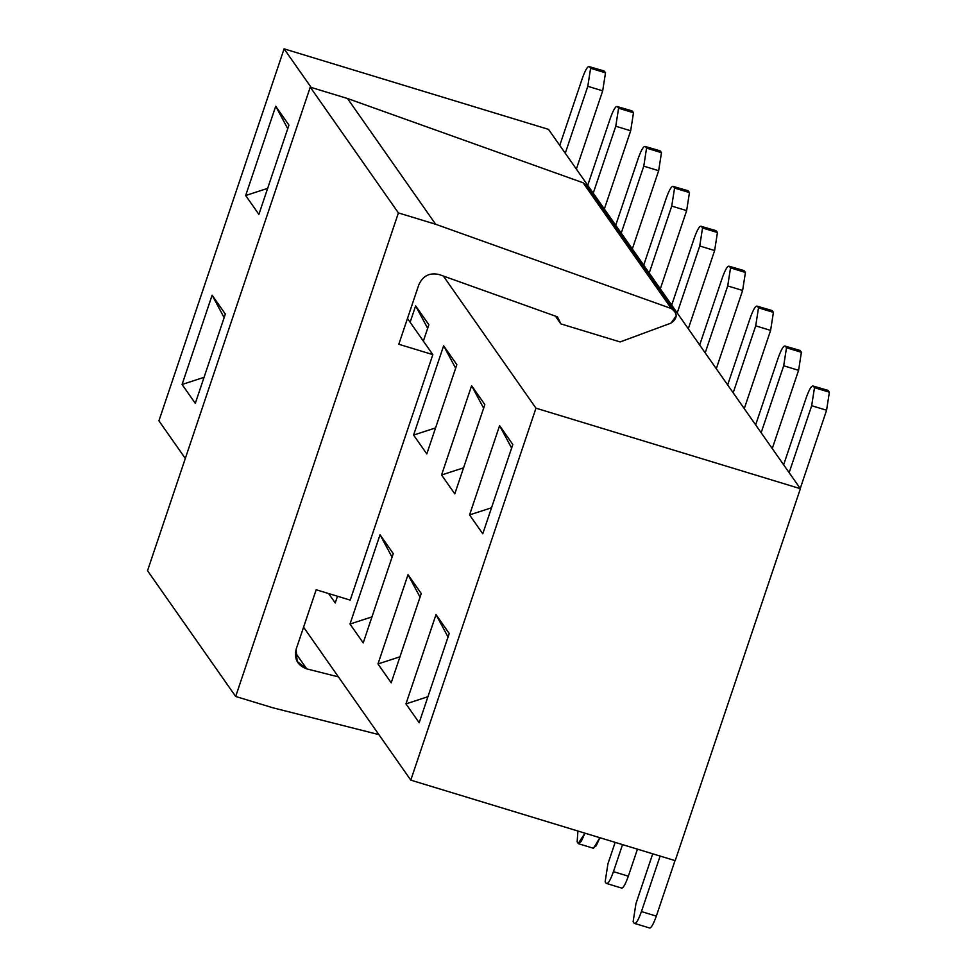 <?xml version="1.0" encoding="UTF-8"?>
<svg xmlns="http://www.w3.org/2000/svg" width="977" height="977" viewBox="0 0 977 977"><rect width="100%" height="100%" fill="white"/><g stroke="black" fill="none" stroke-linecap="round" stroke-linejoin="round"><path stroke-width="1.47" d="M306.754 668.879L295.408 652.697L306.754 668.879L338.421 676.89L306.754 668.879C297.521 665.471 293.979 658.938 296.141 649.265L316.182 589.754L350.218 600.122L432.835 354.627L398.799 344.258L418.828 284.747C422.968 275.673 429.831 272.302 439.43 274.635L557.464 316.853L560.847 323.888L620.126 341.938L670.979 323.131C677.806 318.197 677.904 313.336 671.26 308.524L435.644 224.258L398.408 212.913L235.677 696.467L272.913 707.8L378.881 734.619L272.913 707.8L235.677 696.467L398.408 212.913L310.259 87.161L147.527 570.715L235.677 696.467L147.527 570.715L310.259 87.161L398.408 212.913L435.644 224.258L671.26 308.524L674.912 311.297L676.267 315.779L670.979 323.131L620.126 341.938L560.859 323.888L557.464 316.853L439.43 274.635C429.831 272.302 422.956 275.673 418.828 284.747L398.799 344.258L432.835 354.627L407.482 318.453L432.835 354.627L350.218 600.122L316.182 589.754L296.141 649.265L297.142 661.441L306.741 668.879M555.4 316.108L560.847 323.875L555.4 316.108M674.912 311.297L586.762 185.545L583.122 182.784L671.26 308.524L583.122 182.784L347.507 98.506L435.644 224.258L347.507 98.506L310.259 87.161L347.507 98.506L583.122 182.784M705.223 352.929L727.67 384.95L750.202 318.001C753.377 309.147 755.771 305.239 757.407 306.265L772.306 310.796L773.405 312.371L772.306 310.796L757.407 306.265L758.506 307.828L773.405 312.371L770.609 330.397L744.266 408.642L770.609 330.397L755.709 325.854L770.609 330.397L773.405 312.371L758.506 307.828L755.709 325.854L733.177 392.815L755.709 325.854L758.506 307.828L757.407 306.265C755.771 305.239 753.377 309.147 750.202 318.001L727.67 384.95L733.177 392.815L755.648 424.873L778.181 357.924C781.356 349.07 783.762 345.162 785.398 346.188L800.297 350.719L801.396 352.294L800.297 350.719L785.398 346.188L786.497 347.763L801.396 352.294L798.588 370.32L772.257 448.565L798.588 370.32L783.688 365.777L798.588 370.32L801.396 352.294L786.497 347.763L783.701 365.777L761.156 432.738L783.688 365.777L786.497 347.763L785.398 346.188C783.762 345.162 781.356 349.07 778.181 357.924L755.648 424.873L761.156 432.738L783.639 464.796L806.172 397.847C809.347 388.993 811.74 385.085 813.377 386.11L828.276 390.653L829.375 392.217L828.276 390.653L813.377 386.11L814.488 387.686L829.375 392.217L826.579 410.242L829.375 392.217L814.488 387.686L811.679 405.699L826.579 410.242L800.248 488.488L826.579 410.242L811.679 405.711L789.147 472.66L811.679 405.711L814.488 387.686L813.377 386.11C811.74 385.085 809.347 388.993 806.172 397.847L783.639 464.796L800.383 488.695L675.205 860.652L800.383 488.695L535.97 408.178L410.792 780.134L675.205 860.652L410.792 780.134L303.578 627.185L410.792 780.134L535.97 408.178L443.35 276.039L535.97 408.178L800.383 488.695L615.73 225.247L548.512 129.367L284.099 48.85L311.15 87.429L284.099 48.85L158.921 420.818L185.312 458.457L158.921 420.818L284.099 48.85L548.512 129.367L559.723 145.365M275.709 106.249L288.936 125.117L258.893 214.378L245.667 195.522L275.709 106.249L287.812 128.805L275.709 106.249L245.667 195.522L258.893 214.378L288.936 125.117L275.709 106.249M182.076 384.474L212.119 295.201L225.345 314.069L195.302 403.342L182.076 384.474L204.181 377.281L182.076 384.474L195.302 403.342L225.345 314.069L212.119 295.201L182.076 384.474M443.631 345.797L456.845 364.665L426.802 453.939L413.589 435.07L443.631 345.797L455.722 368.353L443.631 345.797L413.589 435.07L426.802 453.939L456.845 364.665L443.631 345.797M349.998 624.034L380.041 534.761L393.255 553.617L363.212 642.89L349.998 624.034L372.103 616.829L349.998 624.034L363.212 642.89L393.255 553.617L380.041 534.761L349.998 624.034M471.61 385.72L484.836 404.588L454.793 493.861L441.567 474.993L471.61 385.72L483.7 408.288L471.61 385.72L441.567 474.993L454.793 493.861L484.836 404.588L471.61 385.72M377.977 663.957L408.02 574.684L421.246 593.54L391.203 682.813L377.977 663.957L400.082 656.752L377.977 663.957L391.203 682.813L421.246 593.54L408.02 574.684L377.977 663.957M499.601 425.654L512.815 444.511L482.772 533.784L469.558 514.916L499.601 425.654L511.692 448.211L499.601 425.654L469.558 514.916L482.772 533.784L512.815 444.511L499.601 425.654M405.968 703.88L436.011 614.606L449.225 633.475L419.182 722.736L405.968 703.88L428.073 696.674L405.968 703.88L419.182 722.736L449.225 633.475L436.011 614.606L405.968 703.88M337.492 596.239L335.233 602.968L328.626 593.54L335.233 602.968L337.492 596.239M410.132 322.239L415.64 305.874L428.866 324.743L423.359 341.107L428.866 324.743L415.64 305.874L410.132 322.239M565.268 153.255L587.8 86.306L590.596 68.28L589.497 66.717C587.861 65.679 585.455 69.599 582.292 78.441L559.76 145.402L582.292 78.441C585.455 69.599 587.861 65.679 589.497 66.705L604.397 71.248L589.497 66.717L590.596 68.28L587.8 86.306L602.687 90.837L605.496 72.823L590.596 68.28L605.496 72.823L604.397 71.248L605.496 72.823L602.687 90.837L587.8 86.306L565.268 153.255M559.699 145.317L587.714 185.288M593.247 193.19L615.779 126.228L618.588 108.203L617.488 106.64C615.852 105.614 613.446 109.522 610.271 118.376L587.739 185.325L610.271 118.376C613.446 109.522 615.852 105.614 617.476 106.64L618.588 108.203L615.779 126.228L630.678 130.771L633.487 112.746L618.588 108.203L633.487 112.746L632.375 111.17L617.488 106.64L631.997 110.865L633.487 112.746L630.678 130.771L615.779 126.228L593.247 193.19M587.69 185.251L593.308 193.263M593.271 193.226L615.73 225.247L638.262 158.298C641.425 149.444 643.831 145.536 645.467 146.562L660.367 151.093L661.466 152.668L660.367 151.093L645.467 146.562L646.566 148.138L661.466 152.668L658.657 170.694L632.327 248.94L658.657 170.694L643.77 166.151L658.657 170.694L661.466 152.668L646.566 148.138L643.77 166.151L621.238 233.112L643.77 166.151L646.566 148.138L645.467 146.562C643.831 145.536 641.425 149.444 638.262 158.298L615.73 225.247L621.287 233.185M621.262 233.149L643.709 265.17L666.241 198.221C669.416 189.367 671.822 185.459 673.458 186.485L688.345 191.028L689.457 192.591L688.345 191.028L673.458 186.485L674.557 188.06L689.457 192.591L686.648 210.617L660.318 288.862L686.648 210.617L671.749 206.086L674.557 188.06L673.458 186.485C671.822 185.459 669.416 189.367 666.241 198.221L643.709 265.17L649.216 273.035L671.749 206.086L686.648 210.617L689.457 192.591L674.557 188.06L671.749 206.074L649.216 273.035L677.208 312.958L699.74 246.009L702.536 227.983L701.437 226.408C699.801 225.382 697.395 229.29 694.232 238.144L671.7 305.105L694.232 238.144C697.395 229.29 699.801 225.382 701.437 226.408L702.536 227.983L699.74 245.996L714.639 250.539L717.436 232.526L702.536 227.983L717.436 232.514L716.336 230.951L701.437 226.408L715.946 230.645L701.437 226.408M705.186 352.88L727.718 285.931L730.527 267.906L729.428 266.342C727.792 265.304 725.386 269.225 722.211 278.066L699.679 345.028L722.211 278.066C725.386 269.225 727.792 265.304 729.428 266.33L730.527 267.906L727.718 285.931L742.618 290.462L745.427 272.449L730.527 267.906L745.427 272.449L744.315 270.873L729.428 266.342L743.937 270.568L745.427 272.449L742.618 290.462L727.718 285.931L705.186 352.88M699.63 344.942L705.247 352.966M267.783 188.317L245.667 195.522L267.783 188.317M224.209 317.769L212.119 295.201L224.209 317.769M435.693 427.877L413.589 435.07L435.693 427.877M392.131 557.317L380.041 534.761L392.131 557.317M463.672 467.8L441.567 474.993L463.672 467.8M420.11 597.24L408.02 574.684L420.11 597.24M491.663 507.722L469.558 514.916L491.663 507.722M448.101 637.163L436.011 614.606L448.101 637.163M427.731 328.431L415.64 305.874L427.731 328.431M577.908 831.024L577.151 841.893L578.25 843.456L584.967 833.173L581.278 841.331L578.64 843.762L577.151 841.893L577.908 831.024M615.156 842.369L607.938 863.79L605.142 881.816L606.241 883.391C607.877 884.417 610.283 880.497 613.446 871.655L622.544 844.616L613.446 871.655L628.345 876.186L637.444 849.16L628.345 876.186L613.446 871.655C610.283 880.497 607.877 884.417 606.241 883.391L605.142 881.816L607.938 863.802L615.156 842.369M635.929 903.713L633.12 921.738L634.22 923.314C635.856 924.34 638.262 920.432 641.437 911.578L660.122 856.06L641.437 911.578L656.336 916.108L675.009 860.603L656.336 916.108L641.437 911.578C638.262 920.432 635.856 924.34 634.22 923.314L633.12 921.738L635.929 903.725L652.721 853.813L635.929 903.713M589.497 66.717L603.981 70.942M576.357 169.094L602.687 90.837L576.357 169.094M631.997 110.865L617.476 106.64M604.348 209.017L630.678 130.771L604.348 209.017M659.951 150.788L645.467 146.562M687.942 190.71L673.458 186.485M715.921 230.633L717.436 232.514L714.639 250.539L688.297 328.785L714.639 250.539L699.74 246.009L677.208 312.958L699.654 344.991M743.937 270.568L729.428 266.33M716.288 368.72L742.618 290.462L716.288 368.72M771.891 310.491L757.407 306.265M799.882 350.413L785.398 346.188M827.861 390.336L813.377 386.11M593.149 847.999L596.178 845.862L599.854 837.716L593.503 848.292L578.64 843.762M621.14 887.922C622.764 888.948 625.17 885.04 628.345 876.186C625.17 885.04 622.776 888.948 621.14 887.922L606.241 883.391M656.336 916.108C653.161 924.963 650.755 928.871 649.119 927.845L634.22 923.314M649.119 927.845C650.755 928.883 653.161 924.963 656.324 916.121"/></g></svg>
